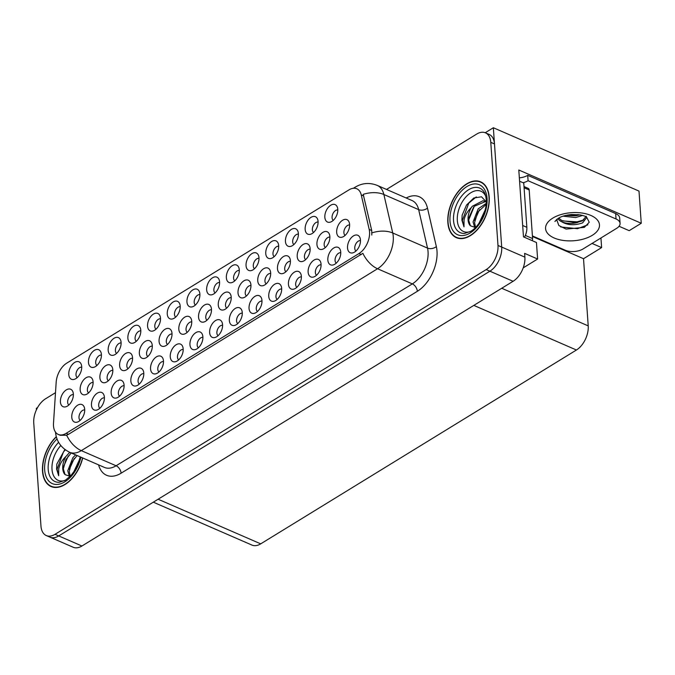 <?xml version="1.0" encoding="UTF-8"?>
<svg xmlns="http://www.w3.org/2000/svg" width="675" height="675" viewBox="0 0 675 675"><rect width="100%" height="100%" fill="white"/><g stroke="black" fill="none" stroke-linecap="round" stroke-linejoin="round"><path stroke-width="1.01" d="M101.427 355.101A5.704 3.442 -66.5 0 0 97.436 357.32A5.704 3.442 -66.5 0 0 95.698 362.846A5.704 3.442 -66.5 0 0 96.913 365.479M101.402 354.485A9.509 5.737 -66.5 0 0 100.702 351.717A9.509 5.737 -66.5 0 0 93.133 351.27A9.509 5.737 -66.5 0 0 88.476 362.416A9.509 5.737 -66.5 0 0 93.943 367.259A9.509 5.737 -66.5 0 0 101.402 354.485M202.905 337.39A5.704 3.442 -66.5 0 0 198.914 339.609A5.704 3.442 -66.5 0 0 197.176 345.144A5.704 3.442 -66.5 0 0 198.391 347.777M202.88 336.774A9.509 5.737 -66.5 0 0 202.179 334.007A9.509 5.737 -66.5 0 0 194.611 333.56A9.509 5.737 -66.5 0 0 189.953 344.714A9.509 5.737 -66.5 0 0 195.421 349.557A9.509 5.737 -66.5 0 0 202.88 336.774M160.515 318.819A5.704 3.442 -66.5 0 0 156.532 321.038A5.704 3.442 -66.5 0 0 154.794 326.565A5.704 3.442 -66.5 0 0 156.001 329.198M160.49 318.203A9.509 5.737 -66.5 0 0 159.798 315.436A9.509 5.737 -66.5 0 0 152.229 314.989A9.509 5.737 -66.5 0 0 147.563 326.135A9.509 5.737 -66.5 0 0 153.039 330.978A9.509 5.737 -66.5 0 0 160.49 318.203M242.3 313.208A5.704 3.442 -66.5 0 0 238.309 315.427A5.704 3.442 -66.5 0 0 236.571 320.954A5.704 3.442 -66.5 0 0 237.786 323.587M242.274 312.593A9.509 5.737 -66.5 0 0 241.582 309.825A9.509 5.737 -66.5 0 0 234.006 309.378A9.509 5.737 -66.5 0 0 229.348 320.524A9.509 5.737 -66.5 0 0 234.816 325.367A9.509 5.737 -66.5 0 0 242.274 312.593M298.401 234.166A5.704 3.442 -66.5 0 0 294.41 236.385A5.704 3.442 -66.5 0 0 292.672 241.912A5.704 3.442 -66.5 0 0 293.887 244.544M298.375 233.55A9.509 5.737 -66.5 0 0 297.683 230.782A9.509 5.737 -66.5 0 0 290.115 230.327A9.509 5.737 -66.5 0 0 285.449 241.481A9.509 5.737 -66.5 0 0 290.917 246.324A9.509 5.737 -66.5 0 0 298.375 233.55M132.57 358.273A5.704 3.442 -66.5 0 0 128.579 360.492A5.704 3.442 -66.5 0 0 126.841 366.027A5.704 3.442 -66.5 0 0 128.056 368.66M132.545 357.657A9.509 5.737 -66.5 0 0 131.853 354.89A9.509 5.737 -66.5 0 0 124.284 354.442A9.509 5.737 -66.5 0 0 119.618 365.597A9.509 5.737 -66.5 0 0 125.086 370.44A9.509 5.737 -66.5 0 0 132.545 357.657M93.108 382.506A5.704 3.442 -66.5 0 0 89.117 384.725A5.704 3.442 -66.5 0 0 87.379 390.251A5.704 3.442 -66.5 0 0 88.594 392.884M93.082 381.89A9.509 5.737 -66.5 0 0 92.391 379.122A9.509 5.737 -66.5 0 0 84.814 378.675A9.509 5.737 -66.5 0 0 80.156 389.821A9.509 5.737 -66.5 0 0 85.624 394.664A9.509 5.737 -66.5 0 0 93.082 381.89M281.694 289.018A5.704 3.442 -66.5 0 0 277.703 291.237A5.704 3.442 -66.5 0 0 275.965 296.772A5.704 3.442 -66.5 0 0 277.18 299.396M281.669 288.402A9.509 5.737 -66.5 0 0 280.977 285.635A9.509 5.737 -66.5 0 0 273.4 285.188A9.509 5.737 -66.5 0 0 268.743 296.342A9.509 5.737 -66.5 0 0 274.21 301.185A9.509 5.737 -66.5 0 0 281.669 288.402M337.795 209.976A5.704 3.442 -66.5 0 0 333.804 212.195A5.704 3.442 -66.5 0 0 332.066 217.721A5.704 3.442 -66.5 0 0 333.281 220.354M337.77 209.36A9.509 5.737 -66.5 0 0 337.078 206.592A9.509 5.737 -66.5 0 0 329.51 206.145A9.509 5.737 -66.5 0 0 324.844 217.291A9.509 5.737 -66.5 0 0 330.311 222.142A9.509 5.737 -66.5 0 0 337.77 209.36M172.032 334.049A5.704 3.442 -66.5 0 0 168.05 336.268A5.704 3.442 -66.5 0 0 166.303 341.795A5.704 3.442 -66.5 0 0 167.518 344.427M172.007 333.433A9.509 5.737 -66.5 0 0 171.315 330.666A9.509 5.737 -66.5 0 0 163.747 330.218A9.509 5.737 -66.5 0 0 159.081 341.364A9.509 5.737 -66.5 0 0 164.557 346.207A9.509 5.737 -66.5 0 0 172.007 333.433M270.692 273.476A5.704 3.442 -66.5 0 0 266.709 275.695A5.704 3.442 -66.5 0 0 264.963 281.222A5.704 3.442 -66.5 0 0 266.178 283.854M270.667 272.86A9.509 5.737 -66.5 0 0 269.975 270.093A9.509 5.737 -66.5 0 0 262.406 269.637A9.509 5.737 -66.5 0 0 257.74 280.792A9.509 5.737 -66.5 0 0 263.216 285.635A9.509 5.737 -66.5 0 0 270.667 272.86M163.51 361.581A5.704 3.442 -66.5 0 0 159.519 363.8A5.704 3.442 -66.5 0 0 157.781 369.326A5.704 3.442 -66.5 0 0 158.996 371.959M163.485 360.965A9.509 5.737 -66.5 0 0 162.785 358.197A9.509 5.737 -66.5 0 0 155.216 357.75A9.509 5.737 -66.5 0 0 150.559 368.896A9.509 5.737 -66.5 0 0 156.026 373.748A9.509 5.737 -66.5 0 0 163.485 360.965M259.006 258.348A5.704 3.442 -66.5 0 0 255.015 260.567A5.704 3.442 -66.5 0 0 253.277 266.102A5.704 3.442 -66.5 0 0 254.492 268.734M258.981 257.732A9.509 5.737 -66.5 0 0 258.289 254.964A9.509 5.737 -66.5 0 0 250.72 254.517A9.509 5.737 -66.5 0 0 246.054 265.672A9.509 5.737 -66.5 0 0 251.522 270.515A9.509 5.737 -66.5 0 0 258.981 257.732M73.372 394.622A5.704 3.442 -66.5 0 0 69.39 396.841A5.704 3.442 -66.5 0 0 67.643 402.368A5.704 3.442 -66.5 0 0 68.858 405M73.347 394.006A9.509 5.737 -66.5 0 0 72.655 391.238A9.509 5.737 -66.5 0 0 65.087 390.791A9.509 5.737 -66.5 0 0 60.421 401.937A9.509 5.737 -66.5 0 0 65.897 406.78A9.509 5.737 -66.5 0 0 73.347 394.006M301.387 276.927A5.704 3.442 -66.5 0 0 297.405 279.146A5.704 3.442 -66.5 0 0 295.667 284.673A5.704 3.442 -66.5 0 0 296.873 287.305M301.362 276.311A9.509 5.737 -66.5 0 0 300.67 273.544A9.509 5.737 -66.5 0 0 293.102 273.097A9.509 5.737 -66.5 0 0 288.436 284.243A9.509 5.737 -66.5 0 0 293.912 289.086A9.509 5.737 -66.5 0 0 301.362 276.311M191.768 321.933A5.704 3.442 -66.5 0 0 187.777 324.152A5.704 3.442 -66.5 0 0 186.038 329.678A5.704 3.442 -66.5 0 0 187.253 332.311M191.742 321.317A9.509 5.737 -66.5 0 0 191.05 318.549A9.509 5.737 -66.5 0 0 183.473 318.102A9.509 5.737 -66.5 0 0 178.816 329.248A9.509 5.737 -66.5 0 0 184.283 334.091A9.509 5.737 -66.5 0 0 191.742 321.317M290.427 261.36A5.704 3.442 -66.5 0 0 286.436 263.579A5.704 3.442 -66.5 0 0 284.698 269.106A5.704 3.442 -66.5 0 0 285.913 271.738M290.402 260.744A9.509 5.737 -66.5 0 0 289.71 257.977A9.509 5.737 -66.5 0 0 282.133 257.529A9.509 5.737 -66.5 0 0 277.476 268.675A9.509 5.737 -66.5 0 0 282.943 273.518A9.509 5.737 -66.5 0 0 290.402 260.744M340.782 252.737A5.704 3.442 -66.5 0 0 336.8 254.956A5.704 3.442 -66.5 0 0 335.062 260.491A5.704 3.442 -66.5 0 0 336.268 263.115M340.757 252.121A9.509 5.737 -66.5 0 0 340.065 249.353A9.509 5.737 -66.5 0 0 332.497 248.906A9.509 5.737 -66.5 0 0 327.839 260.061A9.509 5.737 -66.5 0 0 333.307 264.904A9.509 5.737 -66.5 0 0 340.757 252.121M231.23 297.7A5.704 3.442 -66.5 0 0 227.239 299.919A5.704 3.442 -66.5 0 0 225.501 305.454A5.704 3.442 -66.5 0 0 226.716 308.087M231.204 297.084A9.509 5.737 -66.5 0 0 230.512 294.317A9.509 5.737 -66.5 0 0 222.944 293.87A9.509 5.737 -66.5 0 0 218.278 305.024A9.509 5.737 -66.5 0 0 223.746 309.867A9.509 5.737 -66.5 0 0 231.204 297.084M329.889 237.128A5.704 3.442 -66.5 0 0 325.898 239.347A5.704 3.442 -66.5 0 0 324.16 244.882A5.704 3.442 -66.5 0 0 325.375 247.506M329.864 236.512A9.509 5.737 -66.5 0 0 329.172 233.744A9.509 5.737 -66.5 0 0 321.604 233.297A9.509 5.737 -66.5 0 0 316.938 244.451A9.509 5.737 -66.5 0 0 322.405 249.294A9.509 5.737 -66.5 0 0 329.864 236.512M84.713 409.953A5.704 3.442 -66.5 0 0 80.73 412.172A5.704 3.442 -66.5 0 0 78.992 417.707A5.704 3.442 -66.5 0 0 80.198 420.331M84.696 409.337A9.509 5.737 -66.5 0 0 83.995 406.569A9.509 5.737 -66.5 0 0 76.427 406.122A9.509 5.737 -66.5 0 0 71.769 417.277A9.509 5.737 -66.5 0 0 77.237 422.12A9.509 5.737 -66.5 0 0 84.696 409.337M81.726 367.192A5.704 3.442 -66.5 0 0 77.743 369.411A5.704 3.442 -66.5 0 0 75.997 374.937A5.704 3.442 -66.5 0 0 77.212 377.57M81.7 366.576A9.509 5.737 -66.5 0 0 81.008 363.808A9.509 5.737 -66.5 0 0 73.44 363.361A9.509 5.737 -66.5 0 0 68.774 374.507A9.509 5.737 -66.5 0 0 74.25 379.358A9.509 5.737 -66.5 0 0 81.7 366.576M360.484 240.646A5.704 3.442 -66.5 0 0 356.493 242.865A5.704 3.442 -66.5 0 0 354.755 248.392A5.704 3.442 -66.5 0 0 355.97 251.024M360.458 240.03A9.509 5.737 -66.5 0 0 359.767 237.262A9.509 5.737 -66.5 0 0 352.198 236.815A9.509 5.737 -66.5 0 0 347.532 247.961A9.509 5.737 -66.5 0 0 353 252.804A9.509 5.737 -66.5 0 0 360.458 240.03M250.957 285.584A5.704 3.442 -66.5 0 0 246.974 287.812A5.704 3.442 -66.5 0 0 245.236 293.338A5.704 3.442 -66.5 0 0 246.442 295.971M250.94 284.968A9.509 5.737 -66.5 0 0 250.239 282.201A9.509 5.737 -66.5 0 0 242.671 281.753A9.509 5.737 -66.5 0 0 238.013 292.908A9.509 5.737 -66.5 0 0 243.481 297.751A9.509 5.737 -66.5 0 0 250.94 284.968M349.616 225.011A5.704 3.442 -66.5 0 0 345.634 227.23A5.704 3.442 -66.5 0 0 343.896 232.765A5.704 3.442 -66.5 0 0 345.102 235.398M349.599 224.395A9.509 5.737 -66.5 0 0 348.899 221.628A9.509 5.737 -66.5 0 0 341.331 221.181A9.509 5.737 -66.5 0 0 336.673 232.335A9.509 5.737 -66.5 0 0 342.141 237.178A9.509 5.737 -66.5 0 0 349.599 224.395M180.217 306.728A5.704 3.442 -66.5 0 0 176.226 308.948A5.704 3.442 -66.5 0 0 174.488 314.474A5.704 3.442 -66.5 0 0 175.703 317.107M180.191 306.104A9.509 5.737 -66.5 0 0 179.499 303.337A9.509 5.737 -66.5 0 0 171.922 302.889A9.509 5.737 -66.5 0 0 167.265 314.044A9.509 5.737 -66.5 0 0 172.732 318.887A9.509 5.737 -66.5 0 0 180.191 306.104M104.414 397.862A5.704 3.442 -66.5 0 0 100.423 400.081A5.704 3.442 -66.5 0 0 98.685 405.608A5.704 3.442 -66.5 0 0 99.9 408.24M104.389 397.246A9.509 5.737 -66.5 0 0 103.697 394.478A9.509 5.737 -66.5 0 0 96.128 394.031A9.509 5.737 -66.5 0 0 91.463 405.177A9.509 5.737 -66.5 0 0 96.938 410.02A9.509 5.737 -66.5 0 0 104.389 397.246M124.116 385.771A5.704 3.442 -66.5 0 0 120.125 387.99A5.704 3.442 -66.5 0 0 118.387 393.517A5.704 3.442 -66.5 0 0 119.593 396.149M124.09 385.147A9.509 5.737 -66.5 0 0 123.39 382.379A9.509 5.737 -66.5 0 0 115.822 381.932A9.509 5.737 -66.5 0 0 111.164 393.086A9.509 5.737 -66.5 0 0 116.632 397.929A9.509 5.737 -66.5 0 0 124.09 385.147M219.611 282.538A5.704 3.442 -66.5 0 0 215.62 284.757A5.704 3.442 -66.5 0 0 213.882 290.284A5.704 3.442 -66.5 0 0 215.097 292.916M219.586 281.922A9.509 5.737 -66.5 0 0 218.894 279.155A9.509 5.737 -66.5 0 0 211.317 278.707A9.509 5.737 -66.5 0 0 206.66 289.853A9.509 5.737 -66.5 0 0 212.127 294.697A9.509 5.737 -66.5 0 0 219.586 281.922M261.993 301.109A5.704 3.442 -66.5 0 0 258.01 303.337A5.704 3.442 -66.5 0 0 256.272 308.863A5.704 3.442 -66.5 0 0 257.479 311.496M261.968 300.493A9.509 5.737 -66.5 0 0 261.276 297.726A9.509 5.737 -66.5 0 0 253.707 297.278A9.509 5.737 -66.5 0 0 249.041 308.433A9.509 5.737 -66.5 0 0 254.517 313.276A9.509 5.737 -66.5 0 0 261.968 300.493M318.094 222.067A5.704 3.442 -66.5 0 0 314.111 224.286A5.704 3.442 -66.5 0 0 312.373 229.821A5.704 3.442 -66.5 0 0 313.58 232.453M318.068 221.451A9.509 5.737 -66.5 0 0 317.377 218.683A9.509 5.737 -66.5 0 0 309.808 218.236A9.509 5.737 -66.5 0 0 305.151 229.39A9.509 5.737 -66.5 0 0 310.618 234.233A9.509 5.737 -66.5 0 0 318.068 221.451M152.297 346.165A5.704 3.442 -66.5 0 0 148.314 348.384A5.704 3.442 -66.5 0 0 146.576 353.911A5.704 3.442 -66.5 0 0 147.783 356.543M152.28 345.541A9.509 5.737 -66.5 0 0 151.58 342.773A9.509 5.737 -66.5 0 0 144.011 342.326A9.509 5.737 -66.5 0 0 139.354 353.481A9.509 5.737 -66.5 0 0 144.821 358.324A9.509 5.737 -66.5 0 0 152.28 345.541M183.203 349.49A5.704 3.442 -66.5 0 0 179.221 351.709A5.704 3.442 -66.5 0 0 177.474 357.235A5.704 3.442 -66.5 0 0 178.689 359.868M183.178 348.874A9.509 5.737 -66.5 0 0 182.486 346.106A9.509 5.737 -66.5 0 0 174.918 345.651A9.509 5.737 -66.5 0 0 170.252 356.805A9.509 5.737 -66.5 0 0 175.728 361.648A9.509 5.737 -66.5 0 0 183.178 348.874M310.154 249.244A5.704 3.442 -66.5 0 0 306.172 251.463A5.704 3.442 -66.5 0 0 304.433 256.989A5.704 3.442 -66.5 0 0 305.64 259.622M310.129 248.628A9.509 5.737 -66.5 0 0 309.437 245.86A9.509 5.737 -66.5 0 0 301.868 245.413A9.509 5.737 -66.5 0 0 297.211 256.559A9.509 5.737 -66.5 0 0 302.678 261.411A9.509 5.737 -66.5 0 0 310.129 248.628M211.494 309.817A5.704 3.442 -66.5 0 0 207.512 312.036A5.704 3.442 -66.5 0 0 205.774 317.562A5.704 3.442 -66.5 0 0 206.98 320.195M211.469 309.201A9.509 5.737 -66.5 0 0 210.777 306.433A9.509 5.737 -66.5 0 0 203.209 305.986A9.509 5.737 -66.5 0 0 198.551 317.132A9.509 5.737 -66.5 0 0 204.019 321.983A9.509 5.737 -66.5 0 0 211.469 309.201M239.304 270.447A5.704 3.442 -66.5 0 0 235.322 272.666A5.704 3.442 -66.5 0 0 233.584 278.193A5.704 3.442 -66.5 0 0 234.79 280.825M239.279 269.823A9.509 5.737 -66.5 0 0 238.587 267.055A9.509 5.737 -66.5 0 0 231.019 266.608A9.509 5.737 -66.5 0 0 226.361 277.762A9.509 5.737 -66.5 0 0 231.829 282.606A9.509 5.737 -66.5 0 0 239.279 269.823M143.809 373.672A5.704 3.442 -66.5 0 0 139.826 375.891A5.704 3.442 -66.5 0 0 138.08 381.426A5.704 3.442 -66.5 0 0 139.295 384.058M143.783 373.056A9.509 5.737 -66.5 0 0 143.092 370.288A9.509 5.737 -66.5 0 0 135.523 369.841A9.509 5.737 -66.5 0 0 130.857 380.995A9.509 5.737 -66.5 0 0 136.333 385.838A9.509 5.737 -66.5 0 0 143.783 373.056M199.91 294.629A5.704 3.442 -66.5 0 0 195.927 296.848A5.704 3.442 -66.5 0 0 194.189 302.383A5.704 3.442 -66.5 0 0 195.396 305.007M199.884 294.013A9.509 5.737 -66.5 0 0 199.193 291.246A9.509 5.737 -66.5 0 0 191.624 290.798A9.509 5.737 -66.5 0 0 186.958 301.953A9.509 5.737 -66.5 0 0 192.434 306.796A9.509 5.737 -66.5 0 0 199.884 294.013M140.822 330.91A5.704 3.442 -66.5 0 0 136.831 333.129A5.704 3.442 -66.5 0 0 135.093 338.656A5.704 3.442 -66.5 0 0 136.308 341.288M140.797 330.294A9.509 5.737 -66.5 0 0 140.105 327.527A9.509 5.737 -66.5 0 0 132.528 327.08A9.509 5.737 -66.5 0 0 127.87 338.226A9.509 5.737 -66.5 0 0 133.338 343.077A9.509 5.737 -66.5 0 0 140.797 330.294M222.598 325.299A5.704 3.442 -66.5 0 0 218.616 327.518A5.704 3.442 -66.5 0 0 216.878 333.045A5.704 3.442 -66.5 0 0 218.084 335.677M222.573 324.683A9.509 5.737 -66.5 0 0 221.881 321.916A9.509 5.737 -66.5 0 0 214.312 321.469A9.509 5.737 -66.5 0 0 209.647 332.615A9.509 5.737 -66.5 0 0 215.123 337.466A9.509 5.737 -66.5 0 0 222.573 324.683M278.699 246.257A5.704 3.442 -66.5 0 0 274.717 248.476A5.704 3.442 -66.5 0 0 272.978 254.003A5.704 3.442 -66.5 0 0 274.185 256.635M278.674 245.641A9.509 5.737 -66.5 0 0 277.982 242.873A9.509 5.737 -66.5 0 0 270.413 242.426A9.509 5.737 -66.5 0 0 265.756 253.572A9.509 5.737 -66.5 0 0 271.223 258.415A9.509 5.737 -66.5 0 0 278.674 245.641M112.835 370.389A5.704 3.442 -66.5 0 0 108.852 372.608A5.704 3.442 -66.5 0 0 107.114 378.143A5.704 3.442 -66.5 0 0 108.321 380.767M112.809 369.773A9.509 5.737 -66.5 0 0 112.117 367.006A9.509 5.737 -66.5 0 0 104.549 366.559A9.509 5.737 -66.5 0 0 99.892 377.713A9.509 5.737 -66.5 0 0 105.359 382.556A9.509 5.737 -66.5 0 0 112.809 369.773M321.089 264.836A5.704 3.442 -66.5 0 0 317.098 267.055A5.704 3.442 -66.5 0 0 315.36 272.582A5.704 3.442 -66.5 0 0 316.575 275.214M321.064 264.212A9.509 5.737 -66.5 0 0 320.372 261.444A9.509 5.737 -66.5 0 0 312.795 260.997A9.509 5.737 -66.5 0 0 308.137 272.152A9.509 5.737 -66.5 0 0 313.605 276.995A9.509 5.737 -66.5 0 0 321.064 264.212M121.12 343.001A5.704 3.442 -66.5 0 0 117.138 345.22A5.704 3.442 -66.5 0 0 115.4 350.755A5.704 3.442 -66.5 0 0 116.606 353.388M121.095 342.385A9.509 5.737 -66.5 0 0 120.403 339.618A9.509 5.737 -66.5 0 0 112.835 339.171A9.509 5.737 -66.5 0 0 108.169 350.325A9.509 5.737 -66.5 0 0 113.645 355.168A9.509 5.737 -66.5 0 0 121.095 342.385M369.554 231.854A17.12 10.328 -66.5 0 0 369.2 229.433L361.243 194.898A17.12 10.328 -66.5 0 0 356.788 188.764A17.12 10.328 -66.5 0 0 348.941 189.886L66.783 363.116A17.12 10.328 -66.5 0 0 56.177 382.202L53.502 423.259A17.12 10.328 -66.5 0 0 58.303 434.455A17.12 10.328 -66.5 0 0 66.15 433.333L358.94 253.572A17.12 10.328 -66.5 0 0 369.554 231.854M37.547 407.582L36.332 408.333L36.433 409.784M493.349 127.744L638.997 191.084L641.25 223.265L518.797 170.007L523.471 236.849L536.456 242.502L537.612 259.023L524.627 253.37L524.888 257.15A19.027 11.475 -66.5 0 1 513.093 281.289L81.92 546.008A19.027 11.475 -66.5 0 1 73.204 547.256L50.009 537.173A19.027 11.475 -66.5 0 0 58.733 535.925L489.907 271.198A19.027 11.475 -66.5 0 0 501.694 247.067L493.349 127.744L485.232 132.73M537.612 259.023L523.201 267.865M592.051 243.439L601.611 247.598L583.521 258.711L588.212 325.882A19.027 11.475 113.5 0 1 576.425 350.013L260.71 543.847A19.027 11.475 113.5 0 1 251.994 545.096L153.318 502.175M583.521 258.711L532.44 236.495M641.25 223.265L629.184 230.673L619.068 226.268M600.944 237.98L601.611 247.598M489.206 197.066A30.442 18.36 -66.5 0 0 480.667 181.845A30.442 18.36 -66.5 0 0 458.274 191.481A30.442 18.36 -66.5 0 0 447.846 222.455A30.442 18.36 -66.5 0 0 456.384 237.676A30.442 18.36 -66.5 0 0 478.786 228.04A30.442 18.36 -66.5 0 0 489.206 197.066M482.448 182.824A30.442 18.36 -66.5 0 0 481.832 182.697M56.295 436.674A30.442 18.36 -66.5 0 0 42.525 471.31A30.442 18.36 -66.5 0 0 51.064 486.532A30.442 18.36 -66.5 0 0 82.73 457.979M353.869 188.232A22.199 13.399 58.5 0 1 355.362 187.068C362.289 182.95 369.596 182.402 377.274 185.414A25.372 15.306 113.5 0 1 383.873 194.51L392.74 232.985A25.372 15.306 113.5 0 1 393.263 236.579A25.372 15.306 113.5 0 1 377.544 268.751A22.199 13.399 -121.5 0 1 362.88 253.319L68.462 434.337L66.648 435.206L60.185 435.282M66.648 435.206A22.199 13.399 58.5 0 0 81.304 450.63L377.544 268.751L412.332 283.888A25.372 15.306 -66.5 0 0 428.051 251.707A25.372 15.306 -66.5 0 0 427.528 248.113L418.66 209.638L383.873 194.51A22.199 13.719 167 0 0 363.218 194.358L371.731 230.529L371.807 235.06M55.493 392.681L45.546 398.79A19.027 11.475 -66.5 0 0 33.75 422.921L40.964 526.044A19.027 11.475 -66.5 0 0 46.297 535.562L50.009 537.173A19.027 11.475 -66.5 0 0 58.733 535.925L489.907 271.198A19.027 11.475 -66.5 0 0 501.694 247.067L494.488 143.935A19.027 11.475 -66.5 0 0 489.147 134.426L485.435 132.815A19.027 11.475 -66.5 0 0 476.719 134.063L386.522 189.439M46.297 535.562A19.027 11.475 -66.5 0 0 55.021 534.313L486.194 269.587A19.027 11.475 -66.5 0 0 497.981 245.455L490.776 142.324A19.027 11.475 -66.5 0 0 485.435 132.815M52.481 486.793A30.442 18.36 -66.5 0 0 52.996 487.164M457.802 237.946A30.442 18.36 -66.5 0 0 458.317 238.309M558.588 218.177L558.647 218.135C561.533 216.304 565.861 215.106 571.624 214.532L579.96 214.869C583.487 215.587 585.706 216.337 586.6 217.105L589.241 222.261L584.347 227.374L566.063 229.078L558.841 225.526L556.858 220.084M557.179 219.021L554.892 221.493L558.672 218.118M586.246 216.278L582.289 220.911L575.969 222.716L561.946 220.615L558.723 218.093M558.014 218.54L558.714 219.645C565.245 225.079 573.218 226.15 582.626 222.86L586.803 217.392M563.068 216.16L575.615 217.578L582.576 215.426M565.869 215.384L575.488 215.865L579.859 214.852M519.345 177.854A12.682 6.607 176 0 0 527.715 175.331L615.659 213.578A12.682 6.607 -4 0 1 619.692 217.983L620.072 223.383A12.682 6.607 -4 0 1 616.697 228.302L583.09 248.94A12.682 6.607 -4 0 1 565.194 250.197L532.406 235.929M527.715 175.331L528.086 180.731L616.039 218.978A12.682 6.607 -4 0 1 620.072 223.383M528.086 180.731A12.682 6.607 -4 0 1 523.041 182.722M524.458 237.279A12.682 7.653 -66.5 0 0 526.846 227.306L523.758 183.035L519.581 181.221M567.152 215.114L578.34 214.65M562.562 220.927L577.041 221.83L583.959 219.915M560.739 226.969L577.522 228.682L587.874 224.817M470.273 231.601A21.946 13.238 113.5 0 1 457.329 220.531A21.946 13.238 113.5 0 1 468.248 194.662A21.946 13.238 113.5 0 1 485.696 196.147M486.608 202.205L481.503 196.796L473.799 197.986L466.501 205.082L462.147 215.207L461.919 220.202L463.995 226.868L464.046 220.058C465.007 215.426 467.438 211.258 471.319 207.554A14.335 8.648 -66.5 0 0 468.07 219.772A14.335 8.648 -66.5 0 0 470.416 225.796L475.478 227.5M488.995 197.193A30.122 18.174 113.5 0 1 478.676 227.846A30.122 18.174 113.5 0 1 456.511 237.381A30.122 18.174 113.5 0 1 448.065 222.32A30.122 18.174 113.5 0 1 458.376 191.666A30.122 18.174 113.5 0 1 480.541 182.132A30.122 18.174 113.5 0 1 488.995 197.193M479.022 223.222L485.055 210.271M481.604 219.012L483.427 215.114M474.744 227.618L473.074 221.948L478.187 208.82L486.211 203.394M475.605 227.374L474.55 222.59L477.858 212.009L486.118 204.5M471.319 207.554L472.298 206.255L483.022 200.703L486.27 202.087M470.416 225.796L468.661 220.033L474.289 206.28L485.494 201.555M532.195 240.646A3.172 1.915 -66.5 0 0 532.592 238.587L529.192 189.987A3.172 1.915 -66.5 0 0 528.297 188.401L524.002 186.536M463.995 226.868L462.383 220.404L468.754 203.15L476.272 196.914M468.804 217.941L473.664 207.031M474.694 220.506L479.537 209.613M64.952 480.457A21.946 13.238 113.5 0 1 52.009 469.378A21.946 13.238 113.5 0 1 60.817 445.551M64.884 449.499L56.827 464.062L56.59 469.057L58.674 475.723L58.725 468.906C59.687 464.282 62.108 460.114 65.998 456.41A14.335 8.648 -66.5 0 0 62.741 468.627A14.335 8.648 -66.5 0 0 65.087 474.643L70.158 476.356M82.553 457.895A30.122 18.174 113.5 0 1 51.19 486.236A30.122 18.174 113.5 0 1 42.744 471.175A30.122 18.174 113.5 0 1 56.362 436.911M73.702 472.07L79.726 459.127M76.275 467.868L78.097 463.97M69.424 476.466L67.753 470.804L72.866 457.675L75.634 454.891M70.276 476.229L69.221 471.445L71.668 462.392L77.11 455.532M65.998 456.41L69.744 452.326M65.087 474.643L63.332 468.88L65.947 459.498L71.221 452.967M58.674 475.723L57.063 469.26L63.425 452.005L65.34 449.837M63.484 466.796L68.344 455.878M69.373 469.361L74.216 458.468M369.2 229.433L371.731 230.529M524.888 257.15L497.981 245.455M513.093 281.289L486.194 269.587M81.92 546.008L55.021 534.313M260.71 543.847L158.119 499.23M576.425 350.013L473.833 305.395M588.212 325.882L501.727 288.267M66.15 433.333L68.462 434.337M358.94 253.572L361.252 254.576M361.243 194.898L363.766 195.995M121.112 473.183A6.345 3.831 58.5 0 0 116.092 465.767L412.332 283.888A6.345 3.831 58.5 0 1 417.344 291.305L121.112 473.183A31.708 19.128 113.5 0 1 98.575 464.873M104.465 467.429A25.372 15.306 -66.5 0 0 116.092 465.767L81.304 450.63A25.372 15.306 113.5 0 1 69.677 452.301L104.465 467.429M371.967 232.875A22.199 13.719 167 0 1 392.74 232.985L427.528 248.113A6.345 3.923 -13 0 0 436.345 246.594A31.708 19.128 113.5 0 1 417.344 291.305M406.181 197.986A31.708 19.128 113.5 0 1 427.477 208.111L436.345 246.594M490.776 142.324L494.488 143.935M427.477 208.111A6.345 3.923 -13 0 1 418.66 209.638A25.372 15.306 -66.5 0 0 412.071 200.551L377.274 185.414M592.287 235.313A27.017 14.082 -4 0 1 554.175 237.988A27.017 14.082 -4 0 1 552.766 218.126A27.017 14.082 -4 0 1 590.878 215.452A27.017 14.082 -4 0 1 592.287 235.313M558.714 219.645A14.335 7.467 176 0 0 577.8 222.404M526.846 227.306L522.678 225.492M615.659 213.578L616.039 218.978M453.532 220.548A24.3 14.656 113.5 0 1 463.987 193.43A24.3 14.656 113.5 0 1 483.131 190.688C484.785 192.493 485.814 195.472 486.211 199.614C487.384 210.482 479.461 226.479 470.855 231.255L464.535 233.44A24.3 14.656 113.5 0 1 453.532 220.548M487.055 198.382A27.27 16.453 113.5 0 1 470.154 232.976A27.27 16.453 113.5 0 1 450.006 221.13A27.27 16.453 113.5 0 1 466.906 186.545A27.27 16.453 113.5 0 1 487.055 198.382M529.192 189.987L524.087 187.768M532.592 238.587L525.344 235.432M80.249 456.899L77.777 464.737L74.647 470.669L70.774 475.706L65.526 480.111L59.214 482.296A24.3 14.656 113.5 0 1 48.203 469.403A24.3 14.656 113.5 0 1 58.615 442.336M80.899 457.178A27.27 16.453 113.5 0 1 61.113 483.629A27.27 16.453 113.5 0 1 44.677 469.986A27.27 16.453 113.5 0 1 57.029 438.952M58.303 434.455L60.252 435.307M55.493 431.907C56.329 441.197 61.054 447.998 69.677 452.301M355.362 187.068L353.396 188.266M456.511 237.381L458.941 238.435M486.245 201.833L484.777 201.192M480.541 182.132L482.971 183.187M51.19 486.236L53.612 487.291"/></g></svg>
